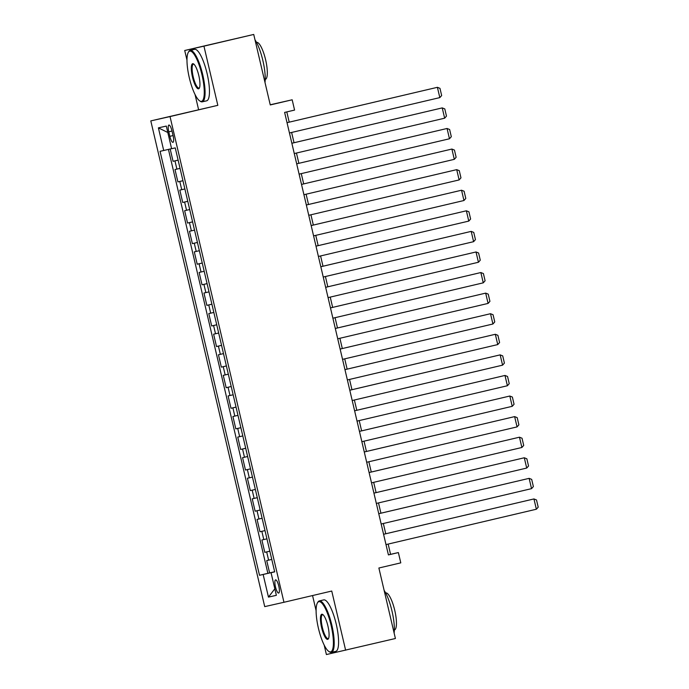 <?xml version="1.0" encoding="UTF-8"?>
<svg xmlns="http://www.w3.org/2000/svg" width="689" height="689" viewBox="0 0 689 689"><rect width="100%" height="100%" fill="white"/><g stroke="black" fill="none" stroke-linecap="round" stroke-linejoin="round"><path stroke-width="1.03" d="M278.795 586.106A6.761 1.705 -103.2 0 0 275.583 579.897A6.761 1.705 -103.2 0 0 275.471 586.856A6.761 1.705 -103.2 0 0 278.675 593.065A6.761 1.705 -103.2 0 0 278.795 586.106M312.556 595.554L316.105 610.669M324.157 645.007L326.397 654.55L395.408 638.505L378.881 568.012L400.783 562.861L398.371 552.569L390.568 554.335L388.165 544.077M150.796 120.902L264.722 606.621L283.954 602.281L170.028 116.57L150.796 120.902L217.827 105.331L203.944 46.154L184.712 50.495L186.977 60.124M195.03 94.471L198.596 109.672M184.712 50.495L253.733 34.45L270.269 104.943L292.17 99.793L270.226 104.771M203.944 46.154L253.733 34.45M170.183 148.988L173.068 161.312L178.115 160.124M180.053 168.383L174.997 169.546L177.9 181.887L182.938 180.707M184.876 188.967L179.829 190.121L182.723 202.471L187.77 201.283M189.708 209.542L184.652 210.705L187.554 223.055L192.593 221.867M194.531 230.126L189.484 231.289L192.377 243.63L197.424 242.45M199.362 250.71L194.307 251.864L197.209 264.214L202.247 263.026M204.185 271.285L199.138 272.448L202.032 284.798L207.079 283.61M209.017 291.869L203.961 293.032L206.864 305.373L211.902 304.193M213.84 312.453L208.793 313.607L211.687 325.957L216.734 324.769M218.671 333.028L213.616 334.191L216.518 346.541L221.557 345.353L216.518 346.541M223.494 353.612L218.447 354.775L221.341 367.116L226.388 365.937L221.341 367.116M228.326 374.196L223.27 375.35L226.173 387.7L231.211 386.512L226.173 387.7M233.149 394.78L228.102 395.934L230.996 408.284L236.043 407.096M237.981 415.355L232.925 416.518L235.819 428.859L240.866 427.68M242.804 435.939L237.757 437.093L240.65 449.443L245.697 448.255M247.635 456.523L242.58 457.677L245.473 470.027L250.52 468.839M252.458 477.098L247.411 478.261L250.305 490.602L255.352 489.423M257.29 497.682L252.234 498.836L255.128 511.186L260.175 509.998M262.113 518.266L257.066 519.42L259.96 531.77L265.007 530.582M266.944 538.841L261.889 540.004L264.783 552.345L269.83 551.166M292.17 99.793L294.582 110.076L284.626 112.419L388.415 554.912L398.371 552.569M168.788 131.797L169.847 136.327A6.554 1.654 -103.2 0 0 172.965 142.339A6.554 1.654 -103.2 0 0 173.077 135.604L172.009 131.074A6.554 1.654 -103.2 0 0 168.9 125.053A6.554 1.654 -103.2 0 0 168.788 131.797L172 131.039M274.678 571.818L271.044 572.688L274.687 571.861L175.247 147.894L171.604 148.712L166.299 126.078L158.392 127.861L163.706 150.495L160.063 151.322L259.512 575.289L273.206 572.171M271.044 572.688L276.358 595.322L268.46 597.105L263.146 574.471M178.124 160.149L173.068 161.312M168.443 149.392L267.875 573.326L274.661 571.741M271.767 559.425L266.721 560.579L269.614 572.929M269.838 551.191L264.783 552.345M265.007 530.608L259.96 531.77M260.184 510.032L255.128 511.186M255.352 489.448L250.305 490.602M250.529 468.864L245.473 470.027M245.697 448.289L240.65 449.443M240.874 427.705L235.819 428.859M236.051 407.121L230.996 408.284M216.742 324.803L211.687 325.957M211.911 304.219L206.864 305.373M207.088 283.635L202.032 284.798M202.256 263.06L197.209 264.214M197.433 242.476L192.377 243.63M192.601 221.892L187.554 223.055M187.778 201.317L182.723 202.471M182.947 180.733L177.9 181.887M217.827 105.331L170.028 116.57M345.628 650.209L331.745 591.041L283.954 602.281M385.754 533.777L383.342 523.494M380.922 513.193L378.511 502.918M376.099 492.609L373.688 482.334M371.268 472.034L368.856 461.751M366.445 451.45L364.033 441.175M361.613 430.866L359.202 420.591M356.79 410.291L354.379 400.008M351.958 389.707L349.547 379.432M347.135 369.123L344.724 358.848M342.304 348.548L339.892 338.265M337.481 327.964L335.069 317.689M332.649 307.38L330.238 297.105M327.826 286.805L325.415 276.522M322.995 266.221L320.583 255.946M318.172 245.637L315.76 235.362M313.34 225.062L310.928 214.779M308.517 204.478L306.105 194.203M303.685 183.894L301.274 173.619M298.862 163.319L296.451 153.036M294.031 142.735L291.619 132.46M289.208 122.151L286.805 111.911M274.67 571.775L273.188 572.128M388.398 554.843L390.568 554.335M171.595 148.66L163.706 150.495M267.875 573.326L259.512 575.289M167.797 132.486L158.392 127.861M268.46 597.105L274.825 588.802M287.029 122.676L437.403 87.314L287.029 122.668M289.449 132.968L439.823 97.605L437.403 87.314L439.97 88.338L441.658 95.547L439.823 97.605M201.972 74.825A25.794 6.502 -103.2 0 0 188.278 52.398A25.794 6.502 -103.2 0 0 189.286 77.685A25.794 6.502 -103.2 0 0 199.681 100.878A25.794 6.502 -103.2 0 0 201.972 74.825M188.278 52.398L188.7 51.675A26.423 6.657 76.8 0 1 190.173 50.392A26.423 6.657 76.8 0 1 202.721 74.645A26.423 6.657 76.8 0 1 202.273 101.834A26.423 6.657 76.8 0 1 200.378 101.343L199.681 100.878M198.802 75.54A12.893 3.247 76.8 0 1 199.302 88.175A12.893 3.247 76.8 0 1 192.455 76.97A12.893 3.247 76.8 0 1 193.6 63.939A12.893 3.247 76.8 0 1 198.802 75.54M193.962 64.232A12.264 3.092 -103.2 0 0 193.42 64.18A12.264 3.092 -103.2 0 0 193.213 76.789A12.264 3.092 -103.2 0 0 199.035 88.046A12.264 3.092 -103.2 0 0 199.5 87.761M254.99 39.816A26.423 6.657 76.8 0 1 262.862 60.503A26.423 6.657 76.8 0 1 264.998 82.491M256.506 42.391L256.592 42.373A19.025 4.797 76.8 0 1 265.627 59.84A19.025 4.797 76.8 0 1 265.299 79.416L265.222 79.433M190.173 50.392L194.556 49.358A26.423 6.657 76.8 0 1 207.105 73.62A26.423 6.657 76.8 0 1 206.657 100.809L202.273 101.834M331.099 625.362A25.794 6.502 -103.2 0 0 317.405 602.944A25.794 6.502 -103.2 0 0 318.413 628.23A25.794 6.502 -103.2 0 0 328.808 651.424A25.794 6.502 -103.2 0 0 331.099 625.362M317.405 602.944L317.827 602.22A26.423 6.657 76.8 0 1 319.308 600.929A26.423 6.657 76.8 0 1 331.848 625.19A26.423 6.657 76.8 0 1 331.4 652.38A26.423 6.657 76.8 0 1 329.506 651.889L328.808 651.424M327.93 626.077A12.893 3.247 76.8 0 1 328.429 638.72A12.893 3.247 76.8 0 1 321.582 627.507A12.893 3.247 76.8 0 1 322.728 614.485A12.893 3.247 76.8 0 1 327.93 626.077M323.089 614.769A12.264 3.092 -103.2 0 0 322.547 614.717A12.264 3.092 -103.2 0 0 322.34 627.334A12.264 3.092 -103.2 0 0 328.162 638.591A12.264 3.092 -103.2 0 0 328.627 638.298M384.118 590.352A26.423 6.657 76.8 0 1 391.989 611.048A26.423 6.657 76.8 0 1 394.125 633.036M385.642 592.936L385.719 592.919A19.025 4.797 76.8 0 1 394.754 610.376A19.025 4.797 76.8 0 1 394.427 629.953L394.349 629.979M319.308 600.929L323.684 599.904A26.423 6.657 76.8 0 1 336.232 624.156A26.423 6.657 76.8 0 1 335.784 651.346L331.4 652.38M291.86 143.26L442.235 107.897L291.86 143.243M294.272 153.552L444.646 118.189L442.235 107.897L444.793 108.922L446.481 116.122L444.646 118.189M296.683 163.836L447.058 128.481L296.683 163.827M299.104 174.128L449.469 138.773L447.058 128.481L449.624 129.498L451.312 136.706L449.469 138.773M301.515 184.419L451.889 149.057L301.515 184.411M303.927 194.711L454.301 159.348L451.889 149.057L454.447 150.081L456.135 157.29L454.301 159.348M306.338 205.003L456.712 169.64L306.338 204.986M308.758 215.295L459.124 179.932L456.712 169.64L459.279 170.665L460.967 177.865L459.124 179.932M311.17 225.579L461.544 190.224L311.17 225.57M313.581 235.871L463.955 200.516L461.544 190.224L464.102 191.241L465.79 198.449L463.955 200.516M315.993 246.162L466.367 210.8L315.993 246.154M318.413 256.454L468.778 221.091L466.367 210.8L468.933 211.824L470.621 219.033L468.778 221.091M320.824 266.746L471.198 231.383L320.824 266.729M323.236 277.038L473.61 241.675L471.198 231.383L473.756 232.408L475.444 239.608L473.61 241.675M325.647 287.322L476.021 251.967L325.647 287.313M328.067 297.614L478.433 262.259L476.021 251.967L478.588 252.992L480.276 260.192L478.433 262.259M330.479 307.905L480.853 272.543L330.479 307.897M332.89 318.197L483.265 282.834L480.853 272.543L483.411 273.567L485.099 280.776L483.265 282.834M335.302 328.489L485.676 293.126L335.302 328.472M337.722 338.781L488.088 303.418L485.676 293.126L488.243 294.151L489.931 301.351L488.088 303.418M340.133 349.065L490.508 313.71L340.133 349.056M342.545 359.357L492.919 324.002L490.508 313.71L493.066 314.735L494.754 321.935L492.919 324.002M344.956 369.648L495.331 334.286L344.956 369.64M347.377 379.94L497.742 344.578L495.331 334.286L497.897 335.31L499.585 342.519L497.742 344.578M349.788 390.232L500.162 354.869L349.788 390.215M352.2 400.524L502.574 365.161L500.162 354.869L502.72 355.894L504.408 363.094L502.574 365.161M354.611 410.808L504.985 375.453L354.611 410.799M357.031 421.1L507.397 385.745L504.985 375.453L507.543 376.478L509.24 383.678L507.397 385.745M359.443 431.392L509.817 396.029L359.434 431.383M361.854 441.683L512.228 406.321L509.817 396.029L512.375 397.053L514.063 404.262L512.228 406.321M364.266 451.975L514.64 416.612L364.266 451.958M366.686 462.267L517.051 426.904L514.64 416.612L517.198 417.637L518.895 424.837L517.051 426.904M369.097 472.551L519.472 437.196L369.089 472.542M371.509 482.843L521.883 447.488L519.472 437.196L522.029 438.221L523.718 445.421L521.883 447.488M373.92 493.135L524.295 457.772L373.92 493.126M376.34 503.426L526.706 468.064L524.295 457.772L526.852 458.796L528.549 466.005L526.706 468.064M378.752 513.718L529.126 478.355L378.743 513.701M381.163 524.01L531.538 488.647L529.126 478.355L531.684 479.38L533.372 486.58L531.538 488.647M383.575 534.294L533.949 498.939L383.575 534.285M385.995 544.586L536.361 509.231L533.949 498.939L536.507 499.964L538.204 507.164L536.361 509.231M176.901 169.115L174.963 160.881M268.615 560.157L266.686 551.923M263.784 539.573L261.854 531.34M258.961 518.989L257.031 510.756M254.129 498.414L252.2 490.18M249.306 477.83L247.377 469.597M244.474 457.246L242.545 449.013M239.651 436.662L237.722 428.437M234.82 416.087L232.891 407.854M229.997 395.503L228.068 387.27M225.174 374.919L223.236 366.694M220.342 354.344L218.413 346.111M215.519 333.76L213.581 325.527M210.688 313.176L208.758 304.951M205.865 292.601L203.927 284.368M201.033 272.017L199.104 263.784M196.21 251.433L194.272 243.208M191.378 230.858L189.449 222.625M186.555 210.274L184.618 202.041M181.724 189.69L179.795 181.465M173.068 135.569L169.847 136.327"/></g></svg>
